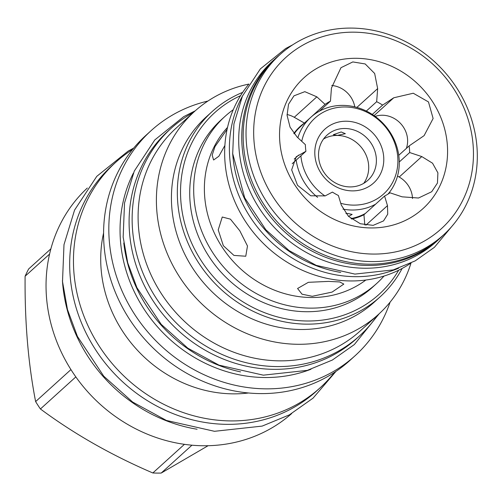 <?xml version="1.0" encoding="UTF-8"?>
<svg xmlns="http://www.w3.org/2000/svg" width="502" height="502" viewBox="0 0 502 502"><rect width="100%" height="100%" fill="white"/><g stroke="black" fill="none" stroke-linecap="round" stroke-linejoin="round"><path stroke-width="0.75" d="M303.723 123.73A54.906 49.805 47.8 0 0 299.638 126.95M325.064 104.385A54.906 49.805 -132.2 0 1 330.46 101.134L331.452 88.032L340.965 67.701L352.824 61.928L365.192 63.955L374.661 73.487L377.655 88.597L376.663 101.699A54.906 49.805 -132.2 0 1 382.612 105.087L393.775 97.777L413.265 93.228L428.476 101.931L433.119 118.503L424.102 135.64L409.117 145.913A54.906 49.805 -132.2 0 1 409.5 149.232A54.906 49.805 -132.2 0 1 409.676 152.545L421.787 156.574L432.548 163.206L437.901 172.851L437.455 183.035L431.682 191.739L418.505 198.02L402.089 196.828L389.979 192.806A54.906 49.805 -132.2 0 1 384.582 196.05L387.481 205.625L387.726 214.172L383.559 220.899L373.149 225.367L360.329 223.741L348.488 216.362L341.278 205.061L338.379 195.485A54.906 49.805 -132.2 0 1 332.431 192.103L325.164 195.887L310.788 195.799L297.542 185.313L291.656 169.871L296.224 156.762L305.925 151.278A54.906 49.805 -132.2 0 1 305.542 147.958A54.906 49.805 -132.2 0 1 305.367 144.639L297.146 137.09L290.056 127.138L287.075 115.334L288.537 104.234L293.971 95.832L304.821 91.665L316.844 96.836L325.064 104.385L304.425 123.084L294.26 117.292A24.403 22.132 47.8 0 0 287.037 114.531M330.46 101.134L319.316 111.231M376.663 101.699L366.341 111.049M382.612 105.087L372.302 114.425M409.117 145.913L398.757 155.294M293.846 133.463A54.906 49.805 -132.2 0 1 300.02 126.598A54.906 49.805 -132.2 0 1 304.425 123.084M279.846 142.097A88.434 80.213 -132.2 0 1 356.439 58.301A88.434 80.213 -132.2 0 1 447.282 144.143A88.434 80.213 -132.2 0 1 370.683 227.946A88.434 80.213 -132.2 0 1 279.846 142.097M305.925 151.278L292.202 163.708M409.676 152.545L399.278 161.964M384.582 196.05L363.944 214.749A54.906 49.805 -132.2 0 1 351.601 219.016M412.518 198.535A24.403 22.132 47.8 0 0 399.203 177.03L397.521 176.077M364.803 224.99L363.944 214.749M473.06 144.463A115.667 104.918 -132.2 0 1 372.879 254.062A115.667 104.918 -132.2 0 1 254.062 141.784A115.667 104.918 47.8 0 1 354.249 32.178A115.667 104.918 47.8 0 1 473.06 144.463M476.9 146.239A121.722 110.409 -132.2 0 1 443.391 235.043A121.722 110.409 -132.2 0 1 321.958 250.09A121.722 110.409 -132.2 0 1 246.444 143.421A121.722 110.409 47.8 0 1 279.953 54.624A121.722 110.409 47.8 0 1 401.393 39.576A121.722 110.409 47.8 0 1 476.9 146.239M279.953 54.624L277.091 57.215A121.722 110.409 47.8 0 0 243.583 146.019A121.722 110.409 47.8 0 0 319.096 252.682A121.722 110.409 47.8 0 0 440.53 237.634L443.391 235.043M279.827 54.737A121.867 110.54 47.8 0 0 275.711 58.263A121.867 110.54 47.8 0 0 242.165 147.174A121.867 110.54 -132.2 0 0 317.766 253.968A121.867 110.54 -132.2 0 0 439.35 238.902A121.867 110.54 -132.2 0 0 443.266 235.156M275.711 58.263L272.668 61.024A121.867 110.54 47.8 0 0 239.121 149.935A121.867 110.54 -132.2 0 0 314.723 256.729A121.867 110.54 -132.2 0 0 436.301 241.663L439.35 238.902M232.664 153.116A121.867 110.54 47.8 0 0 232.846 155.62A121.867 110.54 -132.2 0 0 340.714 272.398M242.522 95.926A121.867 110.54 47.8 0 0 229.803 158.375A121.867 110.54 -132.2 0 0 398.601 268.225M248.91 84.054A121.722 110.409 47.8 0 0 225.065 162.792A121.722 110.409 47.8 0 0 293.795 266.06A121.722 110.409 47.8 0 0 411.044 263.035M365.832 280.034A103.368 93.761 -132.2 0 1 264.968 285.845A103.368 93.761 -132.2 0 1 204.728 197.167A103.368 93.761 -132.2 0 1 227.538 127.37M328.703 281.39L339.728 281.955L343.826 284.082L332.079 292.089L312.244 296.299L302.035 294.191L297.573 288.499L308.36 282.319L328.703 281.39M239.799 230.776L247.48 245.999L245.767 256.233L233.945 255.418L223.334 245.691L218.219 229.903L222.248 217.021L230.431 219.154L239.799 230.776M383.999 276.062A112.837 102.352 -132.2 0 1 376.632 283.53A112.837 102.352 -132.2 0 1 264.058 297.485A112.837 102.352 -132.2 0 1 194.061 198.597A112.837 102.352 47.8 0 1 225.122 116.276A112.837 102.352 47.8 0 1 233.286 109.687M224.89 145.461L218.872 156.235L213.607 160L212.164 155.149L215.013 146.54L227.105 129.315M225.122 116.276L221.162 119.865A112.837 102.352 47.8 0 0 190.101 202.187A112.837 102.352 47.8 0 0 260.099 301.068A112.837 102.352 47.8 0 0 372.672 287.119L376.632 283.53M398.663 270.227A122.501 111.111 -132.2 0 1 306.785 320.991A122.501 111.111 -132.2 0 1 185.571 226.647A122.501 111.111 -132.2 0 1 240.533 95.669M402.14 268.438A125.042 113.414 -132.2 0 1 380.077 296.877A125.042 113.414 -132.2 0 1 306.195 324.141A125.042 113.414 -132.2 0 1 188.388 243.966A125.042 113.414 -132.2 0 1 212.183 111.538A125.042 113.414 -132.2 0 1 242.661 92.381M212.183 111.538L206.272 116.891A125.042 113.414 -132.2 0 0 182.477 249.318A125.042 113.414 -132.2 0 0 300.29 329.494A125.042 113.414 47.8 0 0 374.166 302.229L380.077 296.877M411.006 263.061A136.946 124.22 47.8 0 1 378.445 314.421A136.946 124.22 47.8 0 1 297.529 344.284A136.946 124.22 -132.2 0 1 168.503 256.472A136.946 124.22 -132.2 0 1 194.563 111.431A136.946 124.22 -132.2 0 1 248.879 84.091M194.563 111.431L176.265 128.004A136.946 124.22 -132.2 0 0 150.205 273.044A136.946 124.22 -132.2 0 0 279.237 360.85A136.946 124.22 47.8 0 0 360.154 330.994L378.445 314.421M193.446 112.442A140.171 127.138 47.8 0 0 171.201 128.248A140.171 127.138 47.8 0 0 132.61 230.512A140.171 127.138 -132.2 0 0 219.569 353.345A140.171 127.138 -132.2 0 0 359.407 336.014A140.171 127.138 -132.2 0 0 377.328 315.432M171.201 128.248L168.151 131.009A140.171 127.138 47.8 0 0 129.566 233.267A140.171 127.138 -132.2 0 0 216.519 356.1A140.171 127.138 -132.2 0 0 356.364 338.775L359.407 336.014M240.565 371.894A140.071 127.05 -132.2 0 1 123.781 242.981M310.983 369.246A140.071 127.05 47.8 0 1 264.403 377.517A140.071 127.05 -132.2 0 1 143.459 308.215A140.071 127.05 -132.2 0 1 133.356 173.165M390.098 302.154A151.88 137.761 -132.2 0 1 355.09 355.73A151.88 137.761 -132.2 0 1 265.351 388.843A151.88 137.761 -132.2 0 1 122.25 291.461A151.88 137.761 -132.2 0 1 151.152 130.608A151.88 137.761 -132.2 0 1 207.916 101.046M355.09 355.73L349.85 360.48A151.88 137.761 47.8 0 1 260.111 393.593A151.88 137.761 -132.2 0 1 117.01 296.205A151.88 137.761 -132.2 0 1 145.913 135.352L151.152 130.608M248.54 392.978A128.066 116.163 47.8 0 1 232.69 393.85A128.066 116.163 -132.2 0 1 103.588 232.966M132.66 149.364A152.175 138.031 -132.2 0 0 115.868 162.171A152.175 138.031 -132.2 0 0 86.909 323.338A152.175 138.031 -132.2 0 0 230.286 420.914A152.175 138.031 47.8 0 0 320.194 387.732A152.175 138.031 47.8 0 0 334.602 372.283M320.194 387.732L316.423 391.158A152.175 138.031 47.8 0 1 226.509 424.334A152.175 138.031 -132.2 0 1 83.131 326.764A152.175 138.031 -132.2 0 1 112.09 165.597L115.868 162.171M62.43 280.574A152.175 138.031 47.8 0 0 62.643 283.461A152.175 138.031 -132.2 0 0 197.104 429.241M291.662 413.573A152.175 138.031 47.8 0 1 202.877 445.745A152.175 138.031 -132.2 0 1 59.832 348.928A152.175 138.031 -132.2 0 1 87.342 188.024M191.959 445.192L161.192 473.066A138.414 125.544 -132.2 0 1 157.019 473.085A138.414 125.544 -132.2 0 1 152.828 472.966C111.438 455.188 73.97 433.86 40.424 408.979A138.414 125.544 -132.2 0 1 35.623 401.587C28.194 363.36 24.686 321.575 25.1 276.238A138.414 125.544 -132.2 0 1 28.664 268.953L50.897 248.816M184.435 444.333L152.828 472.966M75.833 376.902L40.424 408.979M70.939 369.597L35.623 401.587M49.579 254.062L25.1 276.238M208.092 445.713L161.192 473.066M406.344 148.423A24.403 22.132 47.8 0 0 400.182 123.078A24.403 22.132 47.8 0 0 375.151 116.389M354.782 106.87A24.403 22.132 47.8 0 0 331.753 85.459M387.99 194.117A54.542 49.472 47.8 0 0 399.096 158.337A54.542 49.472 47.8 0 0 343.073 105.389A54.542 49.472 47.8 0 0 310.845 117.28L300.566 126.586A54.542 49.472 47.8 0 0 294.134 133.827M310.845 117.28A54.542 49.472 47.8 0 0 297.868 137.761M350.998 218.552A54.542 49.472 47.8 0 0 365.337 213.482M342.991 209.146A54.542 49.472 47.8 0 0 351.858 210.018A54.542 49.472 47.8 0 0 375.615 204.176M296.174 160.113A54.542 49.472 47.8 0 0 317.622 197.361M345.909 213.538L348.018 213.501L352.14 214.417L348.52 216.387M301.733 141.313A51.166 46.41 -132.2 0 1 345.169 106.976A51.166 46.41 -132.2 0 1 397.728 156.643A51.166 46.41 -132.2 0 1 353.414 205.123A51.166 46.41 -132.2 0 1 340.739 203.297M324.989 195.975A51.166 46.41 -132.2 0 1 300.893 155.84M346.367 121.22A36.313 32.937 -132.2 0 1 383.666 156.467A36.313 32.937 -132.2 0 1 352.216 190.879A36.313 32.937 -132.2 0 1 314.917 155.626A36.313 32.937 -132.2 0 1 346.367 121.22M345.012 128.493A30.453 27.623 -132.2 0 1 373.708 148.021A30.453 27.623 -132.2 0 1 367.91 180.274A30.453 27.623 -132.2 0 1 349.919 186.913A30.453 27.623 -132.2 0 1 321.224 167.386A30.453 27.623 -132.2 0 1 327.015 135.132A30.453 27.623 -132.2 0 1 345.012 128.493M337.394 135.389L333.297 134.705L341.172 131.97L345.357 133.689L337.394 135.389M323.545 139.01A30.453 27.623 -132.2 0 1 337.338 135.446A30.453 27.623 47.8 0 1 364.766 152.42A30.453 27.623 47.8 0 1 363.712 183.349M316.844 96.836L294.26 117.292M298.659 155.068L294.241 159.071M421.787 156.574L399.203 177.03M387.481 205.625L365.889 225.185M393.775 97.777L374.072 115.617M377.655 88.597L356.878 107.415M195.297 110.773L183.719 116.64L154.798 139.926L134.291 171.063L124.527 202.996L123.159 237.038L127.721 262.803L136.914 287.665L161.173 324.317L187.836 348.193L218.985 365.149L263.343 375.163L307.349 370.357L332.374 360.034L354.343 344.548L379.173 313.756M133.714 148.077L128.085 151.14L96.773 176.353L74.572 210.068L63.992 244.662L62.512 281.54L67.456 309.47L77.427 336.422L103.732 376.174L132.647 402.058L166.419 420.45L214.492 431.306L262.169 426.098L289.271 414.922L313.053 398.149L335.982 371.367M292.641 44.854L285.625 48.55L260.35 68.899L242.435 96.108L233.907 123.994L232.708 153.7L244.706 197.838L265.84 229.778L289.077 250.58L316.222 265.357L354.914 274.092L393.33 269.894L415.192 260.877L434.387 247.342L454.366 223.377"/></g></svg>
